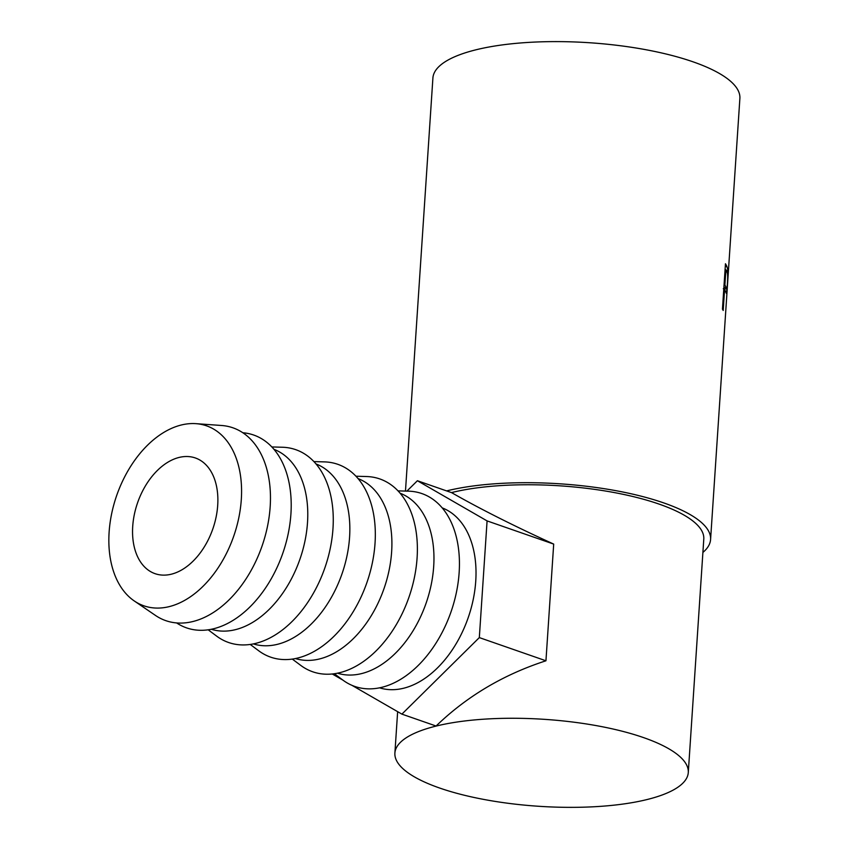 <?xml version="1.0" encoding="UTF-8"?>
<svg xmlns="http://www.w3.org/2000/svg" width="849" height="849" viewBox="0 0 849 849"><rect width="100%" height="100%" fill="white"/><g stroke="black" fill="none" stroke-linecap="round" stroke-linejoin="round"><path stroke-width="1.27" d="M132.72 526.327A61.255 39.829 109.2 0 1 195.355 457.972A61.255 39.829 109.2 0 1 217.705 505.314A61.255 39.829 109.2 0 1 155.07 573.669A61.255 39.829 109.2 0 1 132.72 526.327M241.307 499.477A95.29 61.956 109.2 0 1 201.489 587.795A95.29 61.956 109.2 0 1 134.238 600.933A95.29 61.956 109.2 0 1 109.118 532.164A95.29 61.956 109.2 0 1 195.939 423.662A95.29 61.956 109.2 0 1 241.307 499.477M195.939 423.662L221.568 425.487A102.092 66.381 109.2 0 1 270.173 506.726A102.092 66.381 109.2 0 1 227.521 601.336A102.092 66.381 109.2 0 1 155.452 615.419L134.238 600.933M242.835 432.746A102.092 66.381 109.2 0 1 290.92 513.942A102.092 66.381 109.2 0 1 248.513 608.319A102.092 66.381 109.2 0 1 176.634 622.933M273.962 449.323A95.29 61.956 109.2 0 1 307.508 522.528A95.29 61.956 109.2 0 1 211.327 629.268M271.839 446.945L282.409 447.243A102.092 66.381 109.2 0 1 332.978 528.587A102.092 66.381 109.2 0 1 289.371 624.089A102.092 66.381 109.2 0 1 216.665 636.134L208.185 629.809M316.03 463.957A95.29 61.956 109.2 0 1 349.576 537.173A95.29 61.956 109.2 0 1 253.384 643.913M313.897 461.591L324.467 461.888A102.092 66.381 109.2 0 1 375.035 543.222A102.092 66.381 109.2 0 1 331.439 638.724A102.092 66.381 109.2 0 1 258.722 650.78L250.243 644.455M358.087 478.603A95.29 61.956 109.2 0 1 391.633 551.808A95.29 61.956 109.2 0 1 295.441 658.548M355.954 476.225L366.535 476.533A102.092 66.381 109.2 0 1 417.092 557.867A102.092 66.381 109.2 0 1 373.496 653.369A102.092 66.381 109.2 0 1 300.779 665.414L292.3 659.089M400.144 493.237A95.29 61.956 109.2 0 1 433.69 566.453A95.29 61.956 109.2 0 1 337.499 673.193M398.011 490.871L408.592 491.168A102.092 66.381 109.2 0 1 459.15 572.502A102.092 66.381 109.2 0 1 415.554 668.004A102.092 66.381 109.2 0 1 342.837 680.06L334.357 673.735M442.202 507.882A95.29 61.956 109.2 0 1 475.748 581.087A95.29 61.956 109.2 0 1 379.556 687.828M725.46 263.763A153.828 45.581 3.8 0 1 726.956 266.597L727.954 270.544L727.466 284.765L726.394 293.457L725.11 290.538A153.828 45.581 3.8 0 0 724.59 289.509L723.199 310.469A153.828 45.581 3.8 0 0 722.446 309.174L725.46 263.763M446.606 490.902A153.828 45.581 3.8 0 1 663.791 502.926A153.828 45.581 3.8 0 1 710.581 539.497A153.828 45.581 3.8 0 1 702.908 552.423M405.472 491.083L432.905 78.012A153.828 45.581 3.8 0 1 527.834 42.45A153.828 45.581 3.8 0 1 693.081 61.839A153.828 45.581 3.8 0 1 739.882 98.41L710.581 539.497M643.553 737.601A147.015 43.564 3.8 0 1 688.284 772.558A147.015 43.564 3.8 0 1 597.547 806.55A147.015 43.564 3.8 0 1 439.612 788.021A147.015 43.564 3.8 0 1 394.891 753.074A147.015 43.564 3.8 0 1 485.617 719.071A147.015 43.564 3.8 0 1 643.553 737.601M451.488 492.6A147.015 43.564 3.8 0 1 659.068 504.094A147.015 43.564 3.8 0 1 703.789 539.041L688.284 772.558M406.894 491.125L417.4 480.736L451.594 492.643C479.345 508.519 513.38 525.669 553.697 544.092L545.949 660.787C503.499 674.531 466.876 696.276 436.089 726.022L401.906 714.126L352.006 685.366M727.954 270.544L726.298 270.481M724.59 289.509L723.751 289.498M725.067 269.706L725.906 269.717L724.897 284.85L726.68 288.872L723.284 288.734M723.889 287.418L726.033 287.471C726.595 290.358 727.052 289.031 727.402 283.513C727.837 277.315 727.731 273.59 727.084 272.349A153.828 45.581 3.8 0 0 725.906 269.717M724.897 284.85L724.059 284.839M545.949 660.787L479.324 637.599L401.906 714.126M342.911 680.123L332.267 673.979M417.4 480.736L487.082 520.904L479.324 637.599M553.697 544.092L487.082 520.904M726.956 266.597L725.269 266.554M394.891 753.074L397.64 711.664"/></g></svg>
